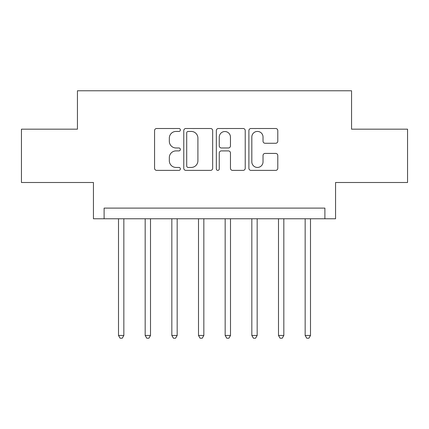 <?xml version="1.0" encoding="UTF-8"?>
<svg xmlns="http://www.w3.org/2000/svg" width="429" height="429" viewBox="0 0 429 429"><rect width="100%" height="100%" fill="white"/><g stroke="black" fill="none" stroke-linecap="round" stroke-linejoin="round"><path stroke-width="0.64" d="M180.373 129.966A1.464 1.464 0 0 0 178.904 128.502L156.66 128.502A2.091 2.091 0 0 0 154.563 130.593L154.563 168.286A2.091 2.091 0 0 0 156.66 170.377L178.904 170.377A1.464 1.464 0 0 0 180.373 168.913A1.464 1.464 0 0 0 178.904 167.444L176.024 167.444A6.698 6.698 0 0 1 169.326 160.746L169.326 157.604A6.698 6.698 0 0 1 176.024 150.906L178.904 150.906A1.464 1.464 0 0 0 180.373 149.437A1.464 1.464 0 0 0 178.904 147.973L176.024 147.973A6.698 6.698 0 0 1 169.326 141.275L169.326 138.133A6.698 6.698 0 0 1 176.024 131.43L178.904 131.43A1.464 1.464 0 0 0 180.373 129.966M275.691 143.265A2.091 2.091 0 0 0 277.788 141.168L277.788 130.593A2.091 2.091 0 0 0 275.691 128.502L250.986 128.502A2.091 2.091 0 0 0 248.89 130.593L248.89 168.286A2.091 2.091 0 0 0 250.986 170.377L275.691 170.377A2.091 2.091 0 0 0 277.788 168.286L277.788 155.512A2.091 2.091 0 0 0 275.691 153.416L265.117 153.416A2.091 2.091 0 0 0 263.025 155.512L263.025 161.846A5.598 5.598 0 0 1 257.421 167.444A5.598 5.598 0 0 1 251.823 161.846L251.823 137.033A5.598 5.598 0 0 1 257.421 131.43A5.598 5.598 0 0 1 263.025 137.033L263.025 141.168A2.091 2.091 0 0 0 265.117 143.265L275.691 143.265M324.892 218.769L335.558 218.769L335.558 182.502L407.55 182.502L407.55 129.172L351.555 129.172L351.555 90.776L77.445 90.776L77.445 129.172L21.45 129.172L21.45 182.502L93.442 182.502L93.442 218.769L324.892 218.769L324.892 208.103L104.108 208.103L104.108 218.769M212.666 130.593A2.091 2.091 0 0 0 210.575 128.502L185.864 128.502A2.091 2.091 0 0 0 183.773 130.593L183.773 168.286A2.091 2.091 0 0 0 185.864 170.377L210.575 170.377A2.091 2.091 0 0 0 212.666 168.286L212.666 130.593M218.425 128.502L243.136 128.502A2.091 2.091 0 0 1 245.227 130.593L245.227 168.286A2.091 2.091 0 0 1 243.136 170.377L232.561 170.377A2.091 2.091 0 0 1 230.464 168.286L230.464 152.997A2.091 2.091 0 0 0 228.373 150.906L221.359 150.906A2.091 2.091 0 0 0 219.262 152.997L219.262 168.913A1.464 1.464 0 0 1 217.798 170.377A1.464 1.464 0 0 1 216.334 168.913L216.334 130.593A2.091 2.091 0 0 1 218.425 128.502M188.17 131.43A1.464 1.464 0 0 0 186.706 132.899L186.706 165.98A1.464 1.464 0 0 0 188.17 167.444L191.205 167.444A6.698 6.698 0 0 0 197.908 160.746L197.908 138.133A6.698 6.698 0 0 0 191.205 131.43L188.17 131.43M230.464 137.135A5.598 5.598 0 0 0 224.866 131.537A5.598 5.598 0 0 0 219.262 137.135L219.262 145.881A2.091 2.091 0 0 0 221.359 147.973L228.373 147.973A2.091 2.091 0 0 0 230.464 145.881L230.464 137.135M118.506 218.769L118.506 335.451L123.842 335.451L123.842 218.769M123.842 335.451L122.244 338.224L120.109 338.224L118.506 335.451M145.174 218.769L145.174 335.451L150.504 335.451L150.504 218.769M150.504 335.451L148.906 338.224L146.772 338.224L145.174 335.451M171.836 218.769L171.836 335.451L177.172 335.451L177.172 218.769M177.172 335.451L175.568 338.224L173.439 338.224L171.836 335.451M198.504 218.769L198.504 335.451L203.834 335.451L203.834 218.769M203.834 335.451L202.236 338.224L200.102 338.224L198.504 335.451M225.166 218.769L225.166 335.451L230.496 335.451L230.496 218.769M230.496 335.451L228.898 338.224L226.764 338.224L225.166 335.451M251.828 218.769L251.828 335.451L257.164 335.451L257.164 218.769M257.164 335.451L255.561 338.224L253.432 338.224L251.828 335.451M278.496 218.769L278.496 335.451L283.826 335.451L283.826 218.769M283.826 335.451L282.228 338.224L280.094 338.224L278.496 335.451M305.158 218.769L305.158 335.451L310.494 335.451L310.494 218.769M310.494 335.451L308.891 338.224L306.756 338.224L305.158 335.451"/></g></svg>
